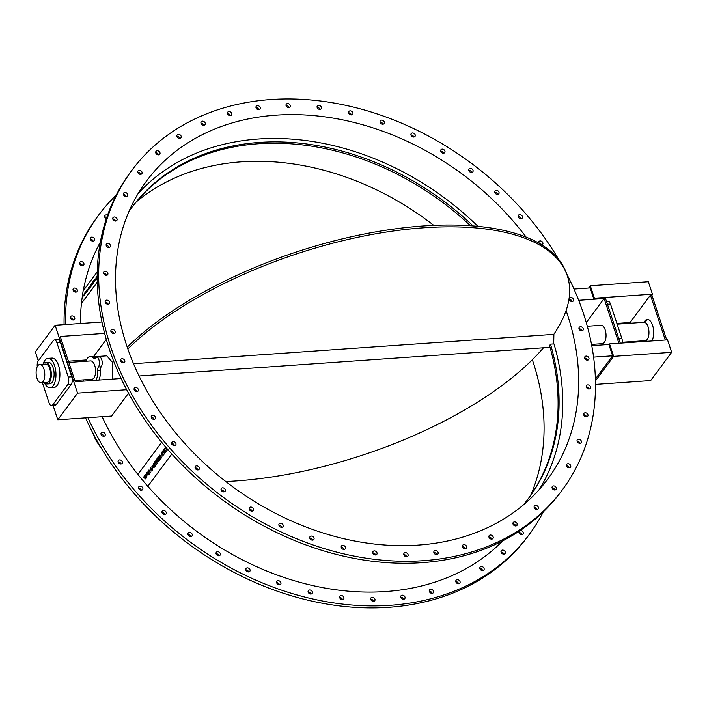 <?xml version="1.0" encoding="UTF-8"?>
<svg xmlns="http://www.w3.org/2000/svg" width="707" height="707" viewBox="0 0 707 707"><rect width="100%" height="100%" fill="white"/><g stroke="black" fill="none" stroke-linecap="round" stroke-linejoin="round"><path stroke-width="1.06" d="M154.683 464.941L155.019 465.347L154.135 466.116L154.683 464.941L154.17 466.099M153.808 465.091L153.313 465.312L153.914 464.022L154.276 464.464L153.313 465.312L153.843 465.073M153.923 464.031L153.348 465.294M156.265 464.817L154.241 462.458L156.265 464.817L153.481 467.292M154.241 462.458L152.429 466.311L153.463 466.205L153.446 467.309L154.948 466.567L156.229 464.835M154.214 467.309L153.446 467.309M153.499 466.178L152.473 466.284L153.499 466.178M152.429 466.311L153.463 466.205M160.454 457.986L159.102 459.815L159.552 460.354L161.682 457.482L159.694 455.105L157.528 458.03L157.979 458.569L159.375 456.687L159.694 457.067L158.456 458.728L158.916 459.267L160.144 457.606L160.454 457.986M160.153 457.623L158.916 459.267M159.384 456.704L157.979 458.569M161.682 457.482L159.694 455.105M161.726 457.464L159.552 460.354M162.928 454.619L161.762 454.831L162.221 452.878L161.762 454.831L163.282 454.15L162.221 452.878M161.797 454.813L162.964 454.601M162.53 451.278L164.554 453.638L162.486 456.059L164.519 453.655L162.53 451.278L161.417 452.789L160.984 455.9L162.486 456.059M167.7 449.396L167.259 449.97L167.692 449.387M166.711 448.256L167.259 449.97M171.235 444.084L172.561 442.891M165.836 450.73L164.475 452.568L164.934 453.107L167.064 450.235L165.076 447.858L162.902 450.783L163.361 451.322L164.749 449.44L165.067 449.82L163.838 451.481L164.289 452.02L165.518 450.359L165.836 450.73M165.535 450.377L164.289 452.02M164.766 449.458L163.361 451.322M167.064 450.235L165.076 447.858M167.099 450.209L164.934 453.107M155.337 460.982L154.683 461.865L156.671 464.243L157.378 463.288L156.265 461.963L158.483 461.804L159.146 460.911L157.157 458.534L156.441 459.488L157.546 460.814L155.337 460.982L157.537 460.796M159.146 460.911L157.157 458.534M159.181 460.884L158.483 461.804M156.318 461.954L157.378 463.288M157.414 463.271L156.671 464.243M150.688 469.802L150.75 468.361L150.688 469.802L151.828 469.589M151.943 468.105L150.785 468.334L151.908 468.122L151.793 469.607L150.653 469.819L151.793 469.607M150.75 468.361L151.908 468.122M152.747 467.035L152.332 470.164L151.466 470.995L152.297 470.182L152.703 467.062L151.121 466.929L152.703 467.062M151.157 466.912L150.264 467.751L149.866 470.897L151.466 470.995M149.336 472.974L148.258 473.734L148.797 472.32L149.336 472.974M148.806 472.329L148.293 473.717M147.047 472.152L147.949 472.303L147.047 472.152L146.172 473.337L147.348 473.398L147.542 474.751L148.585 474.874L150.564 472.47L148.576 470.093L147.807 471.136L148.337 471.781L147.931 472.329M150.564 472.47L148.576 470.093M150.6 472.453L148.62 474.857M146.261 475.767L145.076 476.032L145.244 477.243L144.537 478.162L145.209 477.26L144.714 476.677L146.225 475.784L146.093 477.296L145.209 477.941L145.174 479.019L145.589 478.816M145.439 474.583L147.056 474.697L145.439 474.583L144.599 475.396L143.733 477.198L144.537 478.162M147.056 474.697L146.614 477.87L145.209 478.993M145.174 479.019L146.579 477.888L147.021 474.715M145.076 476.032L146.225 475.784M161.7 442.299L137.83 474.485L147.781 486.372L171.792 454.009L147.781 486.372M97.177 277.312L96.612 277.984L97.177 277.232M97.177 277.551L96.612 277.984M97.177 278.098L95.701 280.007L97.177 278.019M97.177 275.969L96.064 277.471L95.701 280.007M94.844 280.219L93.722 282.199L93.916 280.838L94.8 280.202M94.314 280.379L93.784 282.111M94.367 279.751L93.227 281.289L92.864 283.834L95.639 279.141L94.367 279.751M95.639 279.141L92.864 283.834M90.487 284.983L89.321 288.695L88.472 289.755L90.487 284.983L89.011 288.394L88.817 287.236L87.368 290.604L87.173 289.446L86.351 290.559L86.837 291.956L88.287 288.695L88.472 289.755M88.304 288.81L87.633 290.886M87.677 290.904L86.837 291.956M87.403 290.506L87.173 289.446M89.038 288.297L88.817 287.236M85.945 291.867L84.884 293.184L86.316 290.895L85.22 292.062L84.089 294.545M85.901 291.85L86.263 290.886M86.095 292.415L83.709 295.95L86.042 292.398L84.849 293.211M84.027 294.315L85.238 293.52L83.656 295.933M85.291 293.538L84.071 294.333M92.82 281.846L90.682 284.718L90.319 287.263L92.493 284.338L91.176 285.637L92.467 283.569L92.546 282.994L91.38 284.249M92.467 283.569L92.546 282.994M92.52 283.587L91.238 285.23M92.493 284.338L92.573 283.754M92.537 284.347L90.319 287.263M97.239 282.314L81.314 303.595L83.126 290.877L97.239 271.85M81.314 303.595L97.239 282.128M562.365 489.836L560.89 491.833A268.059 208.026 -143.4 0 1 319.511 549.586A268.059 208.026 -143.4 0 1 109.161 348.631A268.059 208.026 -143.4 0 1 130.3 172.437L131.776 170.44A268.059 208.026 36.6 0 0 110.646 346.633A268.059 208.026 36.6 0 0 320.996 547.589A268.059 208.026 36.6 0 0 562.365 489.836A268.059 208.026 36.6 0 0 566.669 273.856M258.797 109.726A2.368 1.838 36.6 0 0 255.996 107.65M230.27 115.63A2.368 1.838 36.6 0 0 227.468 113.553M203.757 125.236A2.368 1.838 36.6 0 0 200.956 123.159M179.702 138.386A2.368 1.838 36.6 0 0 176.909 136.31M158.527 154.851A2.368 1.838 36.6 0 0 155.726 152.774M140.587 174.346A2.368 1.838 36.6 0 0 137.794 172.269M126.191 196.546A2.368 1.838 36.6 0 0 123.398 194.469M115.595 221.07A2.368 1.838 36.6 0 0 112.793 218.993M108.958 247.485A2.368 1.838 36.6 0 0 106.156 245.409M106.412 275.359A2.368 1.838 36.6 0 0 103.611 273.282M107.994 304.196A2.368 1.838 36.6 0 0 105.193 302.128M113.694 333.518A2.368 1.838 -143.4 0 1 111.317 332.352A2.368 1.838 -143.4 0 1 111.123 330.072A2.368 1.838 -143.4 0 1 114.119 330.01A2.368 1.838 -143.4 0 1 114.923 332.891A2.368 1.838 -143.4 0 1 113.694 333.518A2.368 1.838 36.6 0 0 110.884 331.442M123.371 362.815A2.368 1.838 36.6 0 0 120.57 360.738M136.893 391.59A2.368 1.838 36.6 0 0 134.1 389.513M154.029 419.348A2.368 1.838 36.6 0 0 151.236 417.271M174.479 445.613A2.368 1.838 36.6 0 0 171.686 443.536M197.898 469.934A2.368 1.838 36.6 0 0 195.097 467.857M223.872 491.904A2.368 1.838 36.6 0 0 221.079 489.827M251.975 511.134A2.368 1.838 36.6 0 0 249.173 509.058M281.704 527.307A2.368 1.838 36.6 0 0 278.912 525.23M312.574 540.139A2.368 1.838 36.6 0 0 309.772 538.062M344.035 549.419A2.368 1.838 36.6 0 0 341.242 547.342M375.567 554.968A2.368 1.838 36.6 0 0 372.775 552.901M406.622 556.718A2.368 1.838 36.6 0 0 406.569 556.533A2.368 1.838 36.6 0 0 403.821 554.642M436.67 554.624A2.368 1.838 36.6 0 0 436.511 554.173A2.368 1.838 36.6 0 0 433.868 552.547M465.197 548.72A2.368 1.838 36.6 0 0 464.897 548.013A2.368 1.838 36.6 0 0 462.396 546.644M491.71 539.105A2.368 1.838 36.6 0 0 491.241 538.16A2.368 1.838 36.6 0 0 488.908 537.037M515.757 525.964A2.368 1.838 36.6 0 0 515.094 524.78A2.368 1.838 36.6 0 0 512.964 523.887M536.931 509.5A2.368 1.838 36.6 0 0 536.039 508.103A2.368 1.838 36.6 0 0 534.139 507.423M554.871 489.995A2.368 1.838 36.6 0 0 553.731 488.413A2.368 1.838 36.6 0 0 552.079 487.918M569.268 467.795A2.368 1.838 36.6 0 0 567.862 466.054A2.368 1.838 36.6 0 0 566.475 465.719M579.873 443.28A2.368 1.838 36.6 0 0 578.193 441.407A2.368 1.838 36.6 0 0 577.071 441.203M586.501 416.856A2.368 1.838 36.6 0 0 584.539 414.885A2.368 1.838 36.6 0 0 583.708 414.779M589.055 388.991A2.368 1.838 36.6 0 0 586.801 386.941A2.368 1.838 36.6 0 0 586.253 386.915M587.473 360.146A2.368 1.838 36.6 0 0 584.936 358.069A2.368 1.838 36.6 0 0 584.671 358.069M581.781 330.823A2.368 1.838 36.6 0 0 578.989 328.746M572.096 301.527A2.368 1.838 36.6 0 0 569.294 299.45M541.279 244.56A2.368 1.838 36.6 0 0 538.637 242.925M520.979 218.737A2.368 1.838 36.6 0 0 518.187 216.66M497.569 194.407A2.368 1.838 36.6 0 0 494.767 192.339M471.587 172.446A2.368 1.838 36.6 0 0 468.794 170.369M443.492 153.207A2.368 1.838 36.6 0 0 440.691 151.139M413.754 137.043A2.368 1.838 36.6 0 0 410.961 134.966M382.894 124.202A2.368 1.838 36.6 0 0 380.092 122.134M351.423 114.932A2.368 1.838 36.6 0 0 348.631 112.855M319.891 109.373A2.368 1.838 36.6 0 0 317.098 107.296M288.845 107.632A2.368 1.838 36.6 0 0 286.043 105.555M147.869 486.328A252.01 195.574 36.6 0 0 502.836 540.758M515.58 525.964A252.01 195.574 36.6 0 0 516.366 524.912M87.88 417.687A268.059 208.026 36.6 0 0 302.163 596.381A268.059 208.026 36.6 0 0 529.26 534.474A268.059 208.026 36.6 0 0 543.312 511.85M552.874 489.226A268.059 208.026 36.6 0 0 553.236 488.139M116.24 195.061A268.059 208.026 36.6 0 0 98.671 215.078A268.059 208.026 36.6 0 0 65.601 324.54M69.613 361.1A268.059 208.026 36.6 0 0 69.869 362.364M81.429 303.63A252.01 195.574 36.6 0 0 80.412 323.506M83.903 360.102A252.01 195.574 36.6 0 0 84.133 361.365M102.135 416.697A252.01 195.574 36.6 0 0 137.892 474.406M100.314 242.183A252.01 195.574 36.6 0 0 83.285 290.665M123.875 195.441A2.368 1.838 -143.4 0 1 126.058 196.139M106.315 218.772A2.368 1.838 -143.4 0 1 105.82 218.49A2.368 1.838 -143.4 0 1 104.919 215.538A2.368 1.838 -143.4 0 1 107.535 215.237M91.689 240.857A2.368 1.838 -143.4 0 1 90.523 237.738A2.368 1.838 -143.4 0 1 93.518 237.676A2.368 1.838 -143.4 0 1 94.323 240.557A2.368 1.838 -143.4 0 1 91.689 240.857M81.358 265.505A2.368 1.838 -143.4 0 1 79.918 262.262A2.368 1.838 -143.4 0 1 82.913 262.191A2.368 1.838 -143.4 0 1 83.726 265.081A2.368 1.838 -143.4 0 1 81.358 265.505M75.013 292.026A2.368 1.838 -143.4 0 1 73.289 288.677A2.368 1.838 -143.4 0 1 76.285 288.615A2.368 1.838 -143.4 0 1 77.09 291.496A2.368 1.838 -143.4 0 1 75.013 292.026M72.75 319.962A2.368 1.838 -143.4 0 1 70.771 318.583A2.368 1.838 -143.4 0 1 70.744 316.55A2.368 1.838 -143.4 0 1 73.74 316.48A2.368 1.838 -143.4 0 1 74.544 319.37A2.368 1.838 -143.4 0 1 72.75 319.962M104.318 436.122A2.368 1.838 -143.4 0 1 101.614 435.291A2.368 1.838 -143.4 0 1 101.225 432.781A2.368 1.838 -143.4 0 1 104.221 432.719A2.368 1.838 -143.4 0 1 105.025 435.6A2.368 1.838 -143.4 0 1 104.318 436.122M121.684 463.774A2.368 1.838 -143.4 0 1 118.856 463.165A2.368 1.838 -143.4 0 1 118.361 460.54A2.368 1.838 -143.4 0 1 121.357 460.469A2.368 1.838 -143.4 0 1 122.161 463.359A2.368 1.838 -143.4 0 1 121.684 463.774M142.337 489.907A2.368 1.838 -143.4 0 1 139.42 489.527A2.368 1.838 -143.4 0 1 138.811 486.805A2.368 1.838 -143.4 0 1 141.807 486.734A2.368 1.838 -143.4 0 1 142.611 489.624A2.368 1.838 -143.4 0 1 142.337 489.907M165.933 514.06A2.368 1.838 -143.4 0 1 162.955 513.954A2.368 1.838 -143.4 0 1 162.221 511.126A2.368 1.838 -143.4 0 1 165.217 511.064A2.368 1.838 -143.4 0 1 166.03 513.945A2.368 1.838 -143.4 0 1 165.933 514.06M192.057 535.844A2.368 1.838 -143.4 0 1 192.004 535.915A2.368 1.838 -143.4 0 1 189.008 535.977A2.368 1.838 -143.4 0 1 188.203 533.096A2.368 1.838 -143.4 0 1 191.155 532.99A2.368 1.838 -143.4 0 1 192.057 535.844M220.266 554.862A2.368 1.838 -143.4 0 1 220.107 555.145A2.368 1.838 -143.4 0 1 217.111 555.216A2.368 1.838 -143.4 0 1 216.298 552.326A2.368 1.838 -143.4 0 1 219.117 552.14A2.368 1.838 -143.4 0 1 220.266 554.862M250.084 570.796A2.368 1.838 -143.4 0 1 249.836 571.318A2.368 1.838 -143.4 0 1 246.84 571.389A2.368 1.838 -143.4 0 1 246.036 568.499A2.368 1.838 -143.4 0 1 248.723 568.234A2.368 1.838 -143.4 0 1 250.084 570.796M280.988 583.39A2.368 1.838 -143.4 0 1 280.706 584.15A2.368 1.838 -143.4 0 1 277.71 584.221A2.368 1.838 -143.4 0 1 276.905 581.331A2.368 1.838 -143.4 0 1 279.451 580.995A2.368 1.838 -143.4 0 1 280.988 583.39M312.459 592.404A2.368 1.838 -143.4 0 1 312.167 593.429A2.368 1.838 -143.4 0 1 309.171 593.491A2.368 1.838 -143.4 0 1 308.367 590.601A2.368 1.838 -143.4 0 1 310.78 590.204A2.368 1.838 -143.4 0 1 312.459 592.404M343.956 597.698A2.368 1.838 -143.4 0 1 343.699 598.988A2.368 1.838 -143.4 0 1 340.703 599.05A2.368 1.838 -143.4 0 1 339.899 596.16A2.368 1.838 -143.4 0 1 342.17 595.701A2.368 1.838 -143.4 0 1 343.956 597.698M374.94 599.174A2.368 1.838 -143.4 0 1 374.754 600.729A2.368 1.838 -143.4 0 1 371.758 600.791A2.368 1.838 -143.4 0 1 370.954 597.91A2.368 1.838 -143.4 0 1 373.084 597.397A2.368 1.838 -143.4 0 1 374.94 599.174M404.881 596.814A2.368 1.838 -143.4 0 1 404.802 598.635A2.368 1.838 -143.4 0 1 401.806 598.696A2.368 1.838 -143.4 0 1 401.002 595.815A2.368 1.838 -143.4 0 1 402.99 595.259A2.368 1.838 -143.4 0 1 404.881 596.814M433.267 590.654A2.368 1.838 -143.4 0 1 433.329 592.731A2.368 1.838 -143.4 0 1 430.333 592.793A2.368 1.838 -143.4 0 1 429.52 589.912A2.368 1.838 -143.4 0 1 433.267 590.654M459.612 580.801A2.368 1.838 -143.4 0 1 459.842 583.125A2.368 1.838 -143.4 0 1 456.846 583.187A2.368 1.838 -143.4 0 1 456.042 580.297A2.368 1.838 -143.4 0 1 459.612 580.801M483.464 567.421A2.368 1.838 -143.4 0 1 483.888 569.975A2.368 1.838 -143.4 0 1 480.893 570.036A2.368 1.838 -143.4 0 1 480.088 567.155A2.368 1.838 -143.4 0 1 483.464 567.421M504.409 550.744A2.368 1.838 -143.4 0 1 505.072 553.51A2.368 1.838 -143.4 0 1 502.067 553.572A2.368 1.838 -143.4 0 1 501.263 550.682A2.368 1.838 -143.4 0 1 504.409 550.744M519.981 530.648A2.368 1.838 -143.4 0 1 522.102 531.054A2.368 1.838 -143.4 0 1 523.003 534.006A2.368 1.838 -143.4 0 1 520.007 534.077A2.368 1.838 -143.4 0 1 519.203 531.187A2.368 1.838 -143.4 0 1 519.247 531.134M534.616 508.386A2.368 1.838 -143.4 0 1 536.233 508.695A2.368 1.838 -143.4 0 1 536.799 509.084M94.879 356.664L106.819 355.833L112.44 362.302L112.227 379.146M106.306 339.422L93.792 356.293M128.524 393.189L111.582 416.034L57.797 419.79L53.069 405.5M127.216 347.19A249.907 105.873 -18.3 0 1 380.18 231.127A249.907 105.873 -18.3 0 1 566.749 274.077L567.341 275.889A249.907 105.873 161.7 0 1 553.784 334.358L133.473 363.69M567.341 275.889A249.907 105.873 161.7 0 0 380.799 232.93A249.907 105.873 161.7 0 0 127.826 348.984M92.882 433.055A249.907 105.873 161.7 0 0 100.986 447.655M118.272 462.351A249.907 105.873 161.7 0 0 120.888 463.872M225.78 481.538A249.907 105.873 161.7 0 0 543.471 347.773M651.783 340.968A11.833 5.532 86 0 0 653.171 327.544A11.833 5.532 86 0 0 647.285 319.431A11.833 5.532 86 0 0 644.74 321.058A11.833 5.532 86 0 0 643.997 322.295A9.209 4.304 86 0 1 648.089 326.82A9.209 4.304 86 0 1 645.27 340.668L622.372 342.268M595.4 378.996L612.607 355.798L608.939 344.716L609.531 343.911L613.641 356.355L595.444 380.896M613.641 356.355L671.65 352.307L650.696 380.56L595.488 384.414M671.65 352.307L667.532 339.864L609.531 343.911M620.295 343.16L605.422 298.204L593.827 299.017L590.159 287.926L573.987 289.057M593.827 299.017L594.419 298.213L590.301 285.769L588.622 288.041M665.305 340.023L650.44 295.066L651.827 294.969L652.42 294.165L648.31 281.722L590.301 285.769M630.909 322.454L616.902 323.435M650.44 295.066L630.671 321.712L631.157 323.196M652.42 294.165L594.419 298.213M651.827 294.969L666.701 339.926M647.983 319.476A11.833 5.532 -94 0 0 646.136 320.96A11.833 5.532 -94 0 0 645.217 322.578M646.445 340.217A11.833 5.532 -94 0 0 647.214 341.287M645.818 341.384A11.833 5.532 86 0 1 645.279 340.668M637.122 341.234L637.369 341.976M618.899 343.257L604.105 298.531L578.688 300.307M571.777 300.784L570.249 300.89M609.116 344.468L591.777 345.679M612.607 355.798L593.597 357.123M68.835 362.435L90.62 360.915A9.209 4.304 86 0 1 95.551 369.796A9.209 4.304 86 0 1 91.901 379.288L74.801 380.481M39.804 364.459L45.61 364.052A9.209 4.304 86 0 1 50.542 372.942A9.209 4.304 86 0 1 46.892 382.425L41.086 382.832A9.209 4.304 -94 0 0 44.735 373.349A9.209 4.304 -94 0 0 39.804 364.459A9.209 4.304 -94 0 0 36.985 378.307A9.209 4.304 -94 0 0 41.086 382.832M528.209 498.788A245.965 190.881 36.6 0 0 549.56 345.661L550.497 344.15A245.965 190.881 -143.4 0 1 528.712 498.126A245.965 190.881 -143.4 0 1 523.321 504.957M550.497 344.15L553.979 343.911A249.907 193.939 -143.4 0 1 539.361 489.394M553.89 334.199L553.705 343.929M566.077 310.594A249.907 193.939 -143.4 0 1 567.491 314.756A249.907 193.939 -143.4 0 1 547.792 479.019A249.907 193.939 -143.4 0 1 231.534 485.903A249.907 193.939 -143.4 0 1 146.358 181.248A249.907 193.939 -143.4 0 1 526.176 237.154M138.104 193.612A249.907 193.939 -143.4 0 1 477.941 226.364M530.63 495.395A249.907 193.939 36.6 0 0 532.901 361.392A249.907 193.939 36.6 0 0 532.336 359.722M433.771 225.374A249.907 193.939 36.6 0 0 136.239 201.946M44.267 382.611A10.782 5.037 -94 0 0 46.998 383.998A10.782 5.037 -94 0 0 51.275 372.889A10.782 5.037 -94 0 0 45.495 362.479A10.782 5.037 -94 0 0 42.986 364.238M45.495 362.479L48.279 362.284A10.782 5.037 86 0 1 54.059 372.695A10.782 5.037 86 0 1 49.782 383.804L46.998 383.998M44.364 382.708A14.732 6.884 -94 0 0 50.056 387.745A14.732 6.884 -94 0 0 55.897 372.571A14.732 6.884 -94 0 0 48.005 358.352A14.732 6.884 -94 0 0 43.065 364.132M48.005 358.352L51.956 358.078A14.732 6.884 86 0 1 59.839 372.289A14.732 6.884 86 0 1 54.006 387.471L50.056 387.745M54.421 339.943L57.894 339.696A5.523 2.581 86 0 1 60.36 342.409L71.734 376.796A5.523 2.581 86 0 1 71.23 384.343L56.207 404.598A5.523 2.581 86 0 1 55.013 405.358L51.54 405.606A5.523 2.581 -94 0 0 52.725 404.846L67.748 384.59A5.523 2.581 -94 0 0 68.252 377.043L56.878 342.656A5.523 2.581 -94 0 0 54.421 339.943A5.523 2.581 -94 0 0 53.228 340.703L38.205 360.95A5.523 2.581 -94 0 0 37.277 366.633M42.411 382.734L49.075 402.893A5.523 2.581 -94 0 0 51.54 405.606M104.645 333.386L60.254 336.479L75.216 381.727L121.109 378.528M68.42 361.18L86.44 359.925M38.302 360.835L35.35 351.918L55.119 325.264L101.958 322.003M55.119 325.264L77.567 393.136L57.797 419.79M77.567 393.136L126.668 389.716M128.93 211.517A245.965 190.881 -143.4 0 1 131.838 207.451A245.965 190.881 -143.4 0 1 473.063 225.931M470.473 225.745A245.965 190.881 36.6 0 0 131.343 208.123M96.081 380.278A13.68 6.39 -94 0 0 97.681 370.415A4.118 1.927 86 0 1 98.441 366.96A5.258 2.457 -94 0 0 99.227 360.977A5.258 2.457 -94 0 0 96.576 357.185A5.258 2.457 -94 0 0 95.445 357.91A4.118 1.927 86 0 1 94.561 358.484A4.118 1.927 86 0 1 93.58 358.007A13.68 6.39 -94 0 0 90.31 356.452L93.094 356.257A13.68 6.39 86 0 1 95.949 357.415M96.576 357.185L99.36 357A5.258 2.457 86 0 1 102.011 360.782A5.258 2.457 86 0 1 101.225 366.765A4.118 1.927 -94 0 0 100.465 370.221A13.68 6.39 86 0 1 98.865 380.083M90.31 356.452A13.68 6.39 -94 0 0 85.901 361.242M83.435 379.871A5.258 2.457 -94 0 0 83.868 381.126M604.105 298.531L586.28 322.569M587.314 326.254L601.065 325.291A9.209 4.304 86 0 1 605.165 329.815A9.209 4.304 86 0 1 602.346 343.664L591.538 344.415M606.482 301.412L608.02 301.306A5.523 2.581 86 0 1 610.477 304.019L621.851 338.406A5.523 2.581 86 0 1 622.319 343.028M256.155 108.1A2.368 1.838 -143.4 0 1 256.234 106.28A2.368 1.838 -143.4 0 1 259.23 106.209A2.368 1.838 -143.4 0 1 260.035 109.099A2.368 1.838 -143.4 0 1 258.046 109.647A2.368 1.838 -143.4 0 1 256.155 108.1M227.769 114.26A2.368 1.838 -143.4 0 1 227.707 112.183A2.368 1.838 -143.4 0 1 230.703 112.113A2.368 1.838 -143.4 0 1 231.516 115.002A2.368 1.838 -143.4 0 1 227.769 114.26M201.424 124.114A2.368 1.838 -143.4 0 1 201.195 121.79A2.368 1.838 -143.4 0 1 204.19 121.728A2.368 1.838 -143.4 0 1 205.003 124.609A2.368 1.838 -143.4 0 1 201.424 124.114M177.572 137.494A2.368 1.838 -143.4 0 1 177.148 134.94A2.368 1.838 -143.4 0 1 180.144 134.869A2.368 1.838 -143.4 0 1 180.948 137.759A2.368 1.838 -143.4 0 1 177.572 137.494M156.627 154.17A2.368 1.838 -143.4 0 1 155.973 151.404A2.368 1.838 -143.4 0 1 158.969 151.333A2.368 1.838 -143.4 0 1 159.773 154.223A2.368 1.838 -143.4 0 1 156.627 154.17M138.934 173.851A2.368 1.838 -143.4 0 1 138.033 170.9A2.368 1.838 -143.4 0 1 141.029 170.838A2.368 1.838 -143.4 0 1 141.833 173.719A2.368 1.838 -143.4 0 1 138.934 173.851M106.686 217.676A2.368 1.838 36.6 0 0 104.68 216.916M124.803 196.219A2.368 1.838 -143.4 0 1 123.637 193.099A2.368 1.838 -143.4 0 1 126.633 193.038A2.368 1.838 -143.4 0 1 127.437 195.919A2.368 1.838 -143.4 0 1 124.803 196.219M93.085 241.184A2.368 1.838 36.6 0 0 90.284 239.107M114.472 220.867A2.368 1.838 -143.4 0 1 113.032 217.623A2.368 1.838 -143.4 0 1 116.028 217.553A2.368 1.838 -143.4 0 1 116.832 220.443A2.368 1.838 -143.4 0 1 114.472 220.867M82.48 265.708A2.368 1.838 36.6 0 0 79.679 263.631M108.127 247.388A2.368 1.838 -143.4 0 1 106.404 244.039A2.368 1.838 -143.4 0 1 109.399 243.977A2.368 1.838 -143.4 0 1 110.204 246.858A2.368 1.838 -143.4 0 1 108.127 247.388M75.843 292.124A2.368 1.838 36.6 0 0 73.051 290.056M105.864 275.323A2.368 1.838 -143.4 0 1 103.885 273.945A2.368 1.838 -143.4 0 1 103.849 271.912A2.368 1.838 -143.4 0 1 106.845 271.842A2.368 1.838 -143.4 0 1 107.658 274.731A2.368 1.838 -143.4 0 1 105.864 275.323M73.298 319.997A2.368 1.838 36.6 0 0 70.506 317.92M107.729 304.204A2.368 1.838 -143.4 0 1 105.546 302.905A2.368 1.838 -143.4 0 1 105.431 300.749A2.368 1.838 -143.4 0 1 108.427 300.687A2.368 1.838 -143.4 0 1 109.24 303.577A2.368 1.838 -143.4 0 1 107.729 304.204M123.654 362.779A2.368 1.838 -143.4 0 1 121.1 361.772A2.368 1.838 -143.4 0 1 120.809 359.368A2.368 1.838 -143.4 0 1 123.805 359.306A2.368 1.838 -143.4 0 1 124.609 362.187A2.368 1.838 -143.4 0 1 123.654 362.779M137.432 391.484A2.368 1.838 -143.4 0 1 134.728 390.653A2.368 1.838 -143.4 0 1 134.339 388.143A2.368 1.838 -143.4 0 1 137.335 388.081A2.368 1.838 -143.4 0 1 138.139 390.962A2.368 1.838 -143.4 0 1 137.432 391.484M103.788 436.228A2.368 1.838 36.6 0 0 100.986 434.151M154.798 419.136A2.368 1.838 -143.4 0 1 151.97 418.526A2.368 1.838 -143.4 0 1 151.475 415.902A2.368 1.838 -143.4 0 1 154.471 415.831A2.368 1.838 -143.4 0 1 155.275 418.721A2.368 1.838 -143.4 0 1 154.798 419.136M120.924 463.986A2.368 1.838 36.6 0 0 118.122 461.91M175.451 445.269A2.368 1.838 -143.4 0 1 172.535 444.889A2.368 1.838 -143.4 0 1 171.925 442.167A2.368 1.838 -143.4 0 1 174.921 442.096A2.368 1.838 -143.4 0 1 175.725 444.986A2.368 1.838 -143.4 0 1 175.451 445.269M141.373 490.251A2.368 1.838 36.6 0 0 138.572 488.175M199.047 469.421A2.368 1.838 -143.4 0 1 196.069 469.315A2.368 1.838 -143.4 0 1 195.335 466.487A2.368 1.838 -143.4 0 1 198.331 466.426A2.368 1.838 -143.4 0 1 199.135 469.307A2.368 1.838 -143.4 0 1 199.047 469.421M164.784 514.572A2.368 1.838 36.6 0 0 161.983 512.495M225.171 491.206A2.368 1.838 -143.4 0 1 225.118 491.277A2.368 1.838 -143.4 0 1 222.122 491.338A2.368 1.838 -143.4 0 1 221.318 488.457A2.368 1.838 -143.4 0 1 224.26 488.351A2.368 1.838 -143.4 0 1 225.171 491.206M190.766 536.542A2.368 1.838 36.6 0 0 187.965 534.465M253.38 510.224A2.368 1.838 -143.4 0 1 253.212 510.507A2.368 1.838 -143.4 0 1 250.216 510.578A2.368 1.838 -143.4 0 1 249.412 507.688A2.368 1.838 -143.4 0 1 252.231 507.502A2.368 1.838 -143.4 0 1 253.38 510.224M218.861 555.773A2.368 1.838 36.6 0 0 216.059 553.696M283.198 526.158A2.368 1.838 -143.4 0 1 282.95 526.68A2.368 1.838 -143.4 0 1 279.954 526.742A2.368 1.838 -143.4 0 1 279.15 523.86A2.368 1.838 -143.4 0 1 281.837 523.595A2.368 1.838 -143.4 0 1 283.198 526.158M248.599 571.945A2.368 1.838 36.6 0 0 245.797 569.869M314.102 538.752A2.368 1.838 -143.4 0 1 313.82 539.512A2.368 1.838 -143.4 0 1 310.824 539.582A2.368 1.838 -143.4 0 1 310.011 536.693A2.368 1.838 -143.4 0 1 312.565 536.357A2.368 1.838 -143.4 0 1 314.102 538.752M279.459 584.777A2.368 1.838 36.6 0 0 276.658 582.701M345.573 547.766A2.368 1.838 -143.4 0 1 345.281 548.791A2.368 1.838 -143.4 0 1 342.285 548.853A2.368 1.838 -143.4 0 1 341.481 545.963A2.368 1.838 -143.4 0 1 343.894 545.565A2.368 1.838 -143.4 0 1 345.573 547.766M310.93 594.057A2.368 1.838 36.6 0 0 308.128 591.98M377.07 553.06A2.368 1.838 -143.4 0 1 376.813 554.341A2.368 1.838 -143.4 0 1 373.817 554.412A2.368 1.838 -143.4 0 1 373.013 551.522A2.368 1.838 -143.4 0 1 375.284 551.062A2.368 1.838 -143.4 0 1 377.07 553.06M342.453 599.607A2.368 1.838 36.6 0 0 339.66 597.539M408.054 554.535A2.368 1.838 -143.4 0 1 407.868 556.091A2.368 1.838 -143.4 0 1 404.872 556.153A2.368 1.838 -143.4 0 1 404.059 553.272A2.368 1.838 -143.4 0 1 406.198 552.759A2.368 1.838 -143.4 0 1 408.054 554.535M373.508 601.357A2.368 1.838 36.6 0 0 373.455 601.171A2.368 1.838 36.6 0 0 370.715 599.28M437.995 552.176A2.368 1.838 -143.4 0 1 437.916 553.996A2.368 1.838 -143.4 0 1 434.92 554.058A2.368 1.838 -143.4 0 1 434.107 551.168A2.368 1.838 -143.4 0 1 436.095 550.62A2.368 1.838 -143.4 0 1 437.995 552.176M403.556 599.262A2.368 1.838 36.6 0 0 403.397 598.811A2.368 1.838 36.6 0 0 400.763 597.185M466.381 546.016A2.368 1.838 -143.4 0 1 466.434 548.093A2.368 1.838 -143.4 0 1 463.438 548.155A2.368 1.838 -143.4 0 1 462.634 545.274A2.368 1.838 -143.4 0 1 466.381 546.016M432.083 593.359A2.368 1.838 36.6 0 0 431.783 592.652A2.368 1.838 36.6 0 0 429.282 591.282M492.726 536.162A2.368 1.838 -143.4 0 1 492.956 538.487A2.368 1.838 -143.4 0 1 489.96 538.548A2.368 1.838 -143.4 0 1 489.147 535.659A2.368 1.838 -143.4 0 1 492.726 536.162M458.596 583.743A2.368 1.838 36.6 0 0 458.127 582.798A2.368 1.838 36.6 0 0 455.794 581.675M516.57 522.782A2.368 1.838 -143.4 0 1 517.003 525.336A2.368 1.838 -143.4 0 1 514.007 525.398A2.368 1.838 -143.4 0 1 513.202 522.508A2.368 1.838 -143.4 0 1 516.57 522.782M482.651 570.602A2.368 1.838 36.6 0 0 481.98 569.418A2.368 1.838 36.6 0 0 479.85 568.525M537.523 506.106A2.368 1.838 -143.4 0 1 538.177 508.872A2.368 1.838 -143.4 0 1 535.181 508.934A2.368 1.838 -143.4 0 1 534.377 506.044A2.368 1.838 -143.4 0 1 537.523 506.106M503.826 554.138A2.368 1.838 36.6 0 0 502.933 552.741A2.368 1.838 36.6 0 0 501.024 552.061M555.216 486.416A2.368 1.838 -143.4 0 1 556.117 489.368A2.368 1.838 -143.4 0 1 553.121 489.438A2.368 1.838 -143.4 0 1 552.317 486.549A2.368 1.838 -143.4 0 1 555.216 486.416M521.766 534.633A2.368 1.838 36.6 0 0 520.626 533.051A2.368 1.838 36.6 0 0 518.965 532.557M569.347 464.057A2.368 1.838 -143.4 0 1 570.514 467.168A2.368 1.838 -143.4 0 1 567.518 467.239A2.368 1.838 -143.4 0 1 566.714 464.349A2.368 1.838 -143.4 0 1 569.347 464.057M579.678 439.409A2.368 1.838 -143.4 0 1 581.119 442.653A2.368 1.838 -143.4 0 1 578.123 442.715A2.368 1.838 -143.4 0 1 577.31 439.834A2.368 1.838 -143.4 0 1 579.678 439.409M586.023 412.888A2.368 1.838 -143.4 0 1 587.747 416.229A2.368 1.838 -143.4 0 1 584.751 416.299A2.368 1.838 -143.4 0 1 583.947 413.409A2.368 1.838 -143.4 0 1 586.023 412.888M588.286 384.944A2.368 1.838 -143.4 0 1 590.265 386.331A2.368 1.838 -143.4 0 1 590.292 388.364A2.368 1.838 -143.4 0 1 587.296 388.426A2.368 1.838 -143.4 0 1 586.492 385.545A2.368 1.838 -143.4 0 1 588.286 384.944M586.412 356.072A2.368 1.838 -143.4 0 1 588.604 357.362A2.368 1.838 -143.4 0 1 588.71 359.518A2.368 1.838 -143.4 0 1 585.714 359.589A2.368 1.838 -143.4 0 1 584.91 356.699A2.368 1.838 -143.4 0 1 586.412 356.072M580.456 326.749A2.368 1.838 -143.4 0 1 582.833 327.924A2.368 1.838 -143.4 0 1 583.028 330.196A2.368 1.838 -143.4 0 1 580.032 330.266A2.368 1.838 -143.4 0 1 579.227 327.376A2.368 1.838 -143.4 0 1 580.456 326.749M570.496 297.488A2.368 1.838 -143.4 0 1 573.05 298.504A2.368 1.838 -143.4 0 1 573.342 300.899A2.368 1.838 -143.4 0 1 570.346 300.97A2.368 1.838 -143.4 0 1 569.533 298.08A2.368 1.838 -143.4 0 1 570.496 297.488M538.663 243.04A2.368 1.838 -143.4 0 1 538.875 241.555A2.368 1.838 -143.4 0 1 539.353 241.14A2.368 1.838 -143.4 0 1 542.181 241.75A2.368 1.838 -143.4 0 1 542.676 244.375A2.368 1.838 -143.4 0 1 541.871 244.922M518.699 215.008A2.368 1.838 -143.4 0 1 521.616 215.379A2.368 1.838 -143.4 0 1 522.226 218.11A2.368 1.838 -143.4 0 1 519.23 218.171A2.368 1.838 -143.4 0 1 518.425 215.29A2.368 1.838 -143.4 0 1 518.699 215.008M495.103 190.846A2.368 1.838 -143.4 0 1 498.082 190.961A2.368 1.838 -143.4 0 1 498.815 193.78A2.368 1.838 -143.4 0 1 495.819 193.851A2.368 1.838 -143.4 0 1 495.006 190.961A2.368 1.838 -143.4 0 1 495.103 190.846M468.98 169.07A2.368 1.838 -143.4 0 1 469.033 169A2.368 1.838 -143.4 0 1 472.029 168.929A2.368 1.838 -143.4 0 1 472.833 171.819A2.368 1.838 -143.4 0 1 469.881 171.916A2.368 1.838 -143.4 0 1 468.98 169.07M440.77 150.052A2.368 1.838 -143.4 0 1 440.929 149.76A2.368 1.838 -143.4 0 1 443.925 149.698A2.368 1.838 -143.4 0 1 444.738 152.579A2.368 1.838 -143.4 0 1 441.919 152.774A2.368 1.838 -143.4 0 1 440.77 150.052M410.953 134.109A2.368 1.838 -143.4 0 1 411.2 133.588A2.368 1.838 -143.4 0 1 414.196 133.526A2.368 1.838 -143.4 0 1 415 136.416A2.368 1.838 -143.4 0 1 412.314 136.681A2.368 1.838 -143.4 0 1 410.953 134.109M380.048 121.524A2.368 1.838 -143.4 0 1 380.331 120.756A2.368 1.838 -143.4 0 1 383.327 120.694A2.368 1.838 -143.4 0 1 384.14 123.584A2.368 1.838 -143.4 0 1 381.586 123.919A2.368 1.838 -143.4 0 1 380.048 121.524M348.578 112.51A2.368 1.838 -143.4 0 1 348.869 111.485A2.368 1.838 -143.4 0 1 351.865 111.423A2.368 1.838 -143.4 0 1 352.669 114.304A2.368 1.838 -143.4 0 1 350.257 114.711A2.368 1.838 -143.4 0 1 348.578 112.51M317.081 107.217A2.368 1.838 -143.4 0 1 317.337 105.926A2.368 1.838 -143.4 0 1 320.333 105.864A2.368 1.838 -143.4 0 1 321.137 108.745A2.368 1.838 -143.4 0 1 318.866 109.205A2.368 1.838 -143.4 0 1 317.081 107.217M286.096 105.741A2.368 1.838 -143.4 0 1 286.282 104.185A2.368 1.838 -143.4 0 1 289.278 104.115A2.368 1.838 -143.4 0 1 290.082 107.004A2.368 1.838 -143.4 0 1 287.952 107.508A2.368 1.838 -143.4 0 1 286.096 105.741M558.565 259.257A268.059 208.026 36.6 0 0 131.776 170.44M64.081 324.646A268.059 208.026 -143.4 0 1 97.186 217.076L98.671 215.078M529.26 534.474L527.776 536.472A268.059 208.026 -143.4 0 1 299.671 598.113A268.059 208.026 -143.4 0 1 85.574 417.855M56.207 404.598L52.725 404.846M60.36 342.409L56.878 342.656M71.734 376.796L68.252 377.043M71.23 384.343L67.748 384.59M97.681 370.415L100.465 370.221M98.441 366.96L101.225 366.765M93.58 358.007L95.472 357.875M618.793 338.618L621.851 338.406M607.419 304.231L610.477 304.019M114.384 220.831L115.011 219.983M550.037 347.314L139.04 375.991M643.989 322.295L617.14 324.168"/></g></svg>
